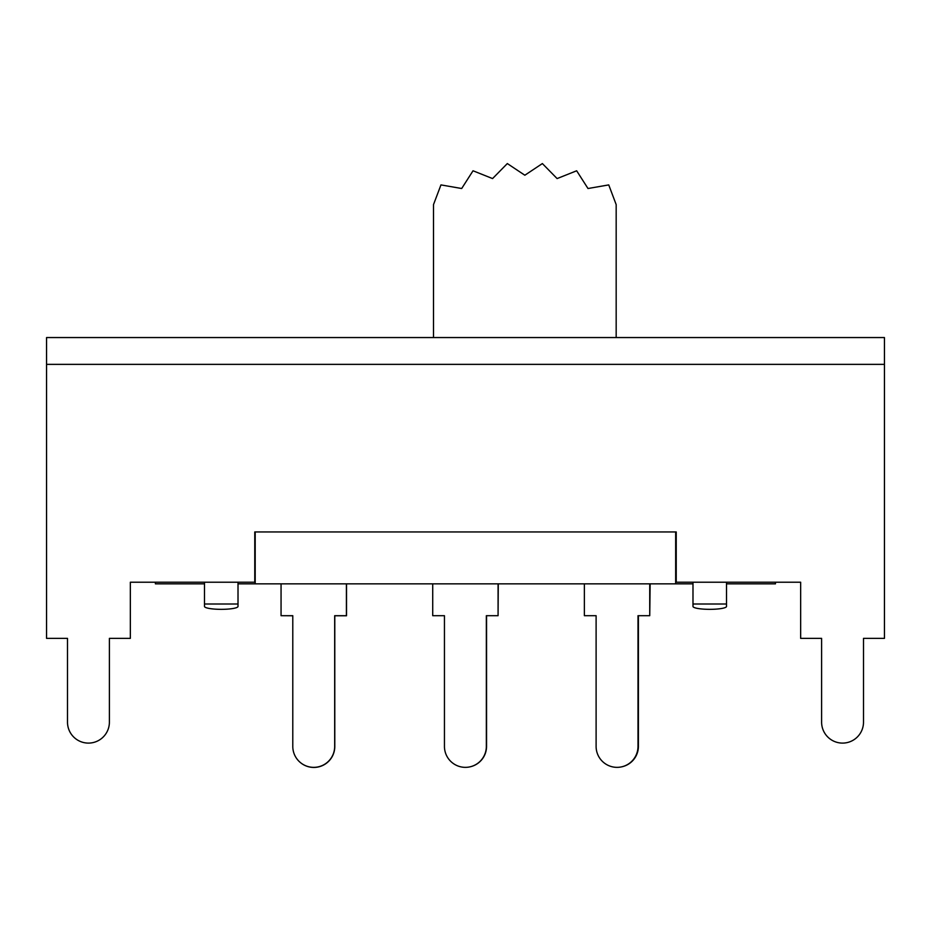 <?xml version="1.0" encoding="UTF-8"?>
<svg xmlns="http://www.w3.org/2000/svg" width="931" height="931" viewBox="0 0 931 931"><rect width="100%" height="100%" fill="white"/><g stroke="black" fill="none" stroke-linecap="round" stroke-linejoin="round"><path stroke-width="1.4" d="M616.171 337.557L616.171 204.587L608.734 184.908L587.996 188.516L576.661 170.78L557.11 178.577L542.366 163.565L524.84 175.226L507.325 163.565L492.569 178.577L473.029 170.78L461.683 188.516L440.957 184.908L433.509 204.587L433.509 337.557M281.057 583.853L281.057 615.694L292.788 615.694L292.788 746.406A20.948 20.948 0 0 0 313.735 767.353A20.948 20.948 0 0 0 334.683 746.406L334.683 615.694L346.413 615.694L346.413 583.853M432.717 583.853L432.717 615.694L444.448 615.694L444.448 746.406A20.948 20.948 0 0 0 465.395 767.353A20.948 20.948 0 0 0 486.343 746.406L486.343 615.694L498.073 615.694L498.073 583.853M584.377 583.853L584.377 615.694L596.108 615.694L596.108 746.406A20.948 20.948 0 0 0 617.055 767.353A20.948 20.948 0 0 0 638.003 746.406L638.003 615.694L649.733 615.694L649.733 583.853M204.494 604.01L204.494 606.43L204.494 604.01L238.01 604.01L238.01 582.224L254.768 582.224L254.768 531.95L676.232 531.95L676.232 582.224L692.99 582.224L692.99 606.43L692.99 604.01L726.506 604.01L726.506 582.224L800.66 582.224L800.66 638.363L821.608 638.363L821.608 722.153A20.948 20.948 0 0 0 842.555 743.101A20.948 20.948 0 0 0 863.503 722.153L863.503 638.363L884.45 638.363L884.45 337.557L46.55 337.557L46.55 638.363L67.498 638.363L67.498 722.153A20.948 20.948 0 0 0 88.445 743.101A20.948 20.948 0 0 0 109.393 722.153L109.393 638.363L130.34 638.363L130.34 582.224L204.494 582.224L204.494 604.01M204.494 606.43A16.758 2.909 0 0 0 221.252 609.34A16.758 2.909 0 0 0 238.01 606.43L238.01 604.01M726.506 583.853L775.453 583.853L775.453 582.224L800.66 582.224M821.608 638.363L821.608 722.153M863.503 722.153L863.503 638.363M67.498 638.363L67.498 722.153M109.393 722.153L109.393 638.363M130.34 582.224L155.407 582.224L155.407 583.853L204.494 583.853M726.506 604.01L726.506 606.43A16.758 2.909 0 0 1 709.748 609.34A16.758 2.909 0 0 1 692.99 606.43M255.199 531.95L255.199 583.853L238.01 583.853M692.99 583.853L255.199 583.853M675.662 583.853L675.662 531.95M300.829 762.908A20.948 20.948 0 0 0 334.788 746.487L334.788 615.775L346.518 615.775L346.518 583.853M281.162 615.694L292.788 615.775M486.552 615.694L486.552 746.359A20.948 20.948 0 0 1 469.468 766.946M498.073 615.647L498.283 583.853M638.41 615.694L638.41 746.313A20.948 20.948 0 0 1 621.757 766.818M649.733 615.6L650.141 583.853M46.55 364.37L884.45 364.37M238.01 582.224L204.494 582.224M726.506 582.224L692.99 582.224"/></g></svg>
